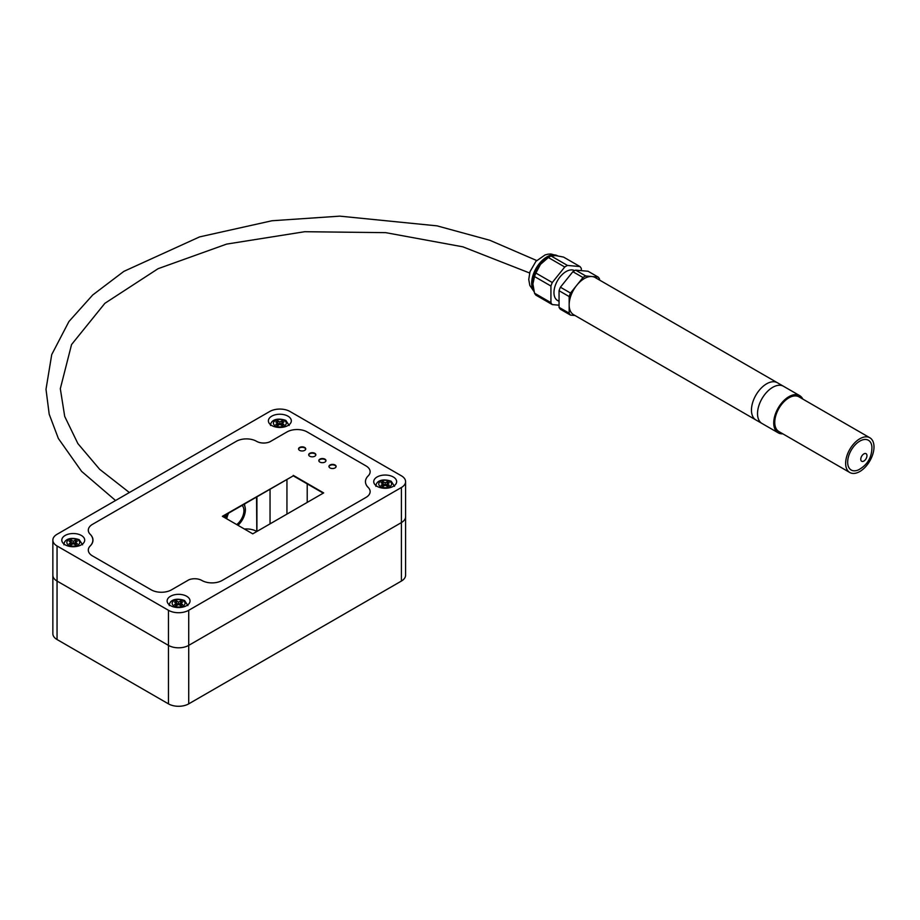 <?xml version="1.0" encoding="UTF-8"?>
<svg xmlns="http://www.w3.org/2000/svg" width="920" height="920" viewBox="0 0 920 920"><rect width="100%" height="100%" fill="white"/><g stroke="black" fill="none" stroke-linecap="round" stroke-linejoin="round"><path stroke-width="1.38" d="M244.467 504.022A17.192 9.925 -60 0 1 244.755 506.057M224.595 517.58A14.547 8.406 -60 0 1 225.296 515.085M224.756 517.672A14.26 8.234 -60 0 1 225.526 514.947M243.8 504.401A14.26 8.234 -60 0 1 237.946 525.285M225.572 518.144A14.26 8.234 -60 0 1 226.803 514.211M226.791 518.846A12.201 7.049 -60 0 1 228.597 513.176M242.006 505.436A12.201 7.049 -60 0 1 236.727 524.584M277.84 420.854L277.84 423.188L275.816 422.015L277.84 420.854L279.864 422.015L281.888 420.854L281.888 423.188L283.912 424.361L281.888 425.523L279.864 424.361L281.888 423.188L281.888 425.523M279.864 422.015L279.864 424.361L277.84 425.523L275.816 424.361L277.84 423.188L279.864 424.361M277.84 423.188L277.84 425.523M281.888 420.854L283.912 422.015L281.888 423.188M383.168 481.654L383.168 484L381.144 482.827L383.168 481.654L385.192 482.827L387.216 481.654L387.216 484L389.24 485.173L387.216 486.335L385.192 485.173L387.216 484L387.216 486.335M385.192 482.827L385.192 485.173L383.168 486.335L381.144 485.173L383.168 484L385.192 485.173M383.168 484L383.168 486.335M387.216 481.654L389.24 482.827L387.216 484M176.559 600.944L176.559 603.279L174.535 602.117L176.559 600.944L178.583 602.117L180.607 600.944L180.607 603.279L182.631 604.452L180.607 605.624L178.583 604.452L180.607 603.279L180.607 605.624M178.583 602.117L178.583 604.452L176.559 605.624L174.535 604.452L176.559 603.279L178.583 604.452M176.559 603.279L176.559 605.624M180.607 600.944L182.631 602.117L180.607 603.279M71.231 540.132L71.231 542.466L69.207 541.305L71.231 540.132L73.255 541.305L75.279 540.132L75.279 542.466L77.303 543.639L75.279 544.812L73.255 543.639L75.279 542.466L75.279 544.812M73.255 541.305L73.255 543.639L71.231 544.812L69.207 543.639L71.231 542.466L73.255 543.639M71.231 542.466L71.231 544.812M75.279 540.132L77.303 541.305L75.279 542.466M558.659 301.116L557.52 300.46A17.192 9.925 -60 0 1 557.485 280.68A17.192 9.925 -60 0 1 574.632 270.641M558.877 305.175L552.287 304.589L535.877 295.124A23.77 13.731 -60 0 1 534.52 293.181L532.898 283.935A21.482 12.408 -60 0 1 540.488 264.362A21.482 12.408 -60 0 1 548.09 257.623L549.712 256.691A23.77 13.731 -60 0 1 551.068 255.967L555.68 255.587L563.546 257.082L579.945 266.547A23.77 13.731 -60 0 1 581.313 268.49L581.313 270.434M532.898 283.935L534.52 276.552A23.77 13.731 -60 0 1 535.877 273.056L540.488 264.362L548.354 257.531A23.77 13.731 -60 0 1 549.712 256.691M575.023 315.514L570.515 315.111L560.418 309.281A23.77 13.731 -60 0 1 559.061 307.349L559.061 290.72A23.77 13.731 -60 0 1 560.418 287.212L572.884 271.699A23.77 13.731 -60 0 1 575.609 270.135L585.707 275.965L598.184 277.081A23.77 13.731 -60 0 1 599.541 279.013L599.541 280.059M575.609 270.135L588.075 271.25L598.184 277.081M559.061 290.72L569.158 296.55A23.77 13.731 -60 0 1 570.515 293.043L582.992 277.529A23.77 13.731 -60 0 1 585.707 275.965M560.418 287.212L570.515 293.043M572.884 271.699L582.992 277.529M570.515 315.111A23.77 13.731 -60 0 1 569.158 313.179L569.158 296.55M559.061 307.349L569.158 313.179M534.52 276.552L550.93 286.028L550.93 302.657L534.52 293.181M548.354 257.531L564.753 267.007L552.287 282.52L535.877 273.056M550.93 286.028A23.77 13.731 -60 0 1 552.287 282.52M564.753 267.007A23.77 13.731 -60 0 1 567.479 265.443L551.068 255.967M552.287 304.589A23.77 13.731 -60 0 1 550.93 302.657M579.945 266.547L567.479 265.443M802.815 399.073A21.482 12.408 120 0 0 799.664 395.6L783.46 386.25A21.482 12.408 120 0 0 766.912 392A21.482 12.408 120 0 0 757.528 413.62A21.482 12.408 120 0 0 761.978 423.464L755.906 419.957A21.482 12.408 120 0 1 751.456 410.113A21.482 12.408 120 0 1 760.828 388.493A21.482 12.408 120 0 1 777.388 382.743A21.482 12.408 120 0 0 760.828 388.493A21.482 12.408 120 0 0 751.456 410.113A21.482 12.408 120 0 0 755.906 419.957L573.608 314.697A21.482 12.408 120 0 1 569.158 304.865A21.482 12.408 120 0 1 578.53 283.245A21.482 12.408 120 0 1 595.091 277.495L783.46 386.25A21.482 12.408 120 0 0 766.912 392A21.482 12.408 120 0 0 757.528 413.62A21.482 12.408 120 0 0 761.978 423.464L778.182 432.814A21.482 12.408 120 0 0 782.759 433.803M871.918 446.752C872.033 457.148 867.594 464.83 858.601 469.809A17.192 9.925 -60 0 1 847.665 462.162A17.192 9.925 -60 0 1 859.199 441.485A17.192 9.925 -60 0 1 871.907 446.729M874 446.959A20.056 11.58 120 0 0 869.848 437.77A20.056 11.58 120 0 0 849.793 449.351A20.056 11.58 120 0 0 849.793 472.5A20.056 11.58 120 0 0 865.248 467.13A20.056 11.58 120 0 0 874 446.959M849.793 472.5L778.906 431.572A20.056 11.58 -60 0 1 778.906 408.422A20.056 11.58 -60 0 1 798.951 396.842L869.848 437.77M799.664 395.6A21.482 12.408 120 0 0 783.115 401.361A21.482 12.408 120 0 0 773.731 422.981A21.482 12.408 120 0 0 778.182 432.814M256.91 531.449L256.91 496.834M270.043 489.244L270.043 523.859M256.806 531.507L256.565 497.03M57.051 639.538L168.452 703.857A14.317 8.268 0 0 0 188.715 703.857L188.715 645.38A14.317 8.268 180 0 1 168.452 645.38L57.051 581.06A14.317 8.268 180 0 1 52.854 575.218L52.854 633.684A14.317 8.268 0 0 0 57.051 639.538L57.051 581.06A14.317 8.268 180 0 1 52.854 575.218L52.854 540.132A14.317 8.268 0 0 0 57.051 545.974L168.452 610.293A14.317 8.268 0 0 0 188.715 610.293L401.396 487.508A14.317 8.268 0 0 0 405.593 481.654A14.317 8.268 0 0 0 401.396 475.812L289.984 411.493A14.317 8.268 0 0 0 269.733 411.493L57.051 534.29A14.317 8.268 0 0 0 52.854 540.132M405.593 481.654L405.593 516.741A14.317 8.268 180 0 1 401.396 522.594L188.715 645.38L401.396 522.594L401.396 581.06A14.317 8.268 0 0 0 405.593 575.218L405.593 516.741A14.317 8.268 180 0 1 401.396 522.594L401.396 487.508M244.421 529.023A14.317 8.268 180 0 1 256.565 531.357M188.715 703.857L401.396 581.06M201.882 580.474A10.235 5.911 0 0 0 189.002 579.726L171.499 589.835A14.317 8.268 0 0 1 151.236 589.835L92.495 555.922A14.317 8.268 0 0 1 88.308 550.068A14.317 8.268 0 0 0 92.495 555.922L151.236 589.835A14.317 8.268 0 0 0 171.499 589.835L188.841 579.818A10.097 5.83 0 0 1 201.56 580.29L201.882 580.474A14.317 8.268 0 0 0 222.134 580.474L365.953 497.444A14.317 8.268 0 0 0 370.139 491.602A14.317 8.268 0 0 0 368.172 487.416L368.172 487.416A19.722 11.385 0 0 1 365.47 481.654A19.906 11.489 0 0 0 367.735 487.013A14.317 8.268 0 0 1 370.139 491.602L370.139 491.602A14.317 8.268 0 0 1 365.953 497.444L222.134 580.474A14.317 8.268 0 0 1 201.882 580.474M90.275 545.893A14.317 8.268 0 0 0 88.308 550.068A14.317 8.268 0 0 1 90.148 546.009A20.758 11.983 0 0 0 92.84 540.12A20.758 11.983 0 0 0 90.493 534.589L90.493 534.589A14.317 8.268 0 0 1 88.308 530.196A14.317 8.268 0 0 0 90.275 534.37A19.722 11.385 0 0 1 92.977 540.132A19.722 11.385 0 0 1 90.275 545.893M92.495 524.342A14.317 8.268 0 0 0 88.308 530.196A14.317 8.268 0 0 1 92.495 524.342L236.314 441.312A14.317 8.268 0 0 1 256.565 441.312A10.12 5.842 0 0 0 269.859 441.83L286.948 431.963A14.317 8.268 0 0 1 307.211 431.963L365.953 465.876A14.317 8.268 0 0 1 370.139 471.718A14.317 8.268 0 0 0 365.953 465.876L307.211 431.963A14.317 8.268 0 0 0 286.948 431.963L270.101 441.68A9.878 5.704 0 0 1 256.772 441.428L256.565 441.312A14.317 8.268 0 0 0 236.314 441.312L92.495 524.342M367.942 476.123A19.906 11.489 0 0 0 365.459 481.678A19.722 11.385 0 0 1 368.172 475.904A14.317 8.268 0 0 0 370.139 471.718A14.317 8.268 0 0 1 367.942 476.123L367.942 476.134M271.756 425.523A11.454 6.612 180 0 1 268.398 420.854A11.454 6.612 180 0 1 279.864 414.23A11.454 6.612 180 0 1 291.318 420.854A11.454 6.612 180 0 1 284.245 426.96A11.454 6.612 180 0 1 271.756 425.523M65.159 544.812A11.454 6.612 180 0 1 61.801 540.132A11.454 6.612 180 0 1 73.255 533.519A11.454 6.612 180 0 1 84.709 540.132A11.454 6.612 180 0 1 77.636 546.238A11.454 6.612 180 0 1 65.159 544.812M170.487 605.624A11.454 6.612 180 0 1 167.13 600.944A11.454 6.612 180 0 1 178.583 594.331A11.454 6.612 180 0 1 190.037 600.944A11.454 6.612 180 0 1 182.965 607.05A11.454 6.612 180 0 1 170.487 605.624M377.085 486.335A11.454 6.612 180 0 1 373.727 481.654A11.454 6.612 180 0 1 385.192 475.042A11.454 6.612 180 0 1 396.647 481.654A11.454 6.612 180 0 1 389.574 487.772A11.454 6.612 180 0 1 377.085 486.335M188.715 610.293L188.715 645.38A14.317 8.268 180 0 1 168.452 645.38L168.452 703.857M57.051 545.974L57.051 581.06L168.452 645.38L168.452 610.293M315.824 454.997A3.576 2.07 0 0 0 312.271 453.157A3.576 2.07 0 0 0 308.717 454.997M309.741 456.228A3.576 2.07 180 0 1 308.695 454.767A3.576 2.07 180 0 1 312.271 452.697A3.576 2.07 180 0 1 315.847 454.767A3.576 2.07 180 0 1 313.639 456.676A3.576 2.07 180 0 1 309.741 456.228M325.956 460.839A3.576 2.07 0 0 0 322.402 459.011A3.576 2.07 0 0 0 318.837 460.839M319.861 462.07A3.576 2.07 180 0 1 318.815 460.609A3.576 2.07 180 0 1 322.402 458.539A3.576 2.07 180 0 1 325.979 460.609A3.576 2.07 180 0 1 323.771 462.518A3.576 2.07 180 0 1 319.861 462.07M305.704 449.144A3.576 2.07 0 0 0 302.139 447.315A3.576 2.07 0 0 0 298.586 449.144M299.609 450.374A3.576 2.07 180 0 1 298.563 448.914A3.576 2.07 180 0 1 302.139 446.844A3.576 2.07 180 0 1 305.728 448.914A3.576 2.07 180 0 1 303.508 450.823A3.576 2.07 180 0 1 299.609 450.374M336.087 466.693A3.576 2.07 0 0 0 332.522 464.853A3.576 2.07 0 0 0 328.969 466.693M329.992 467.923A3.576 2.07 180 0 1 328.946 466.451A3.576 2.07 180 0 1 332.522 464.393A3.576 2.07 180 0 1 336.11 466.451A3.576 2.07 180 0 1 333.891 468.372A3.576 2.07 180 0 1 329.992 467.923M323.253 493.143L293.273 475.835L222.778 516.534M293.273 475.364L323.656 492.913L252.758 533.841L222.375 516.304L293.273 475.835M284.418 420.555A6.44 3.726 180 0 1 281.531 426.776A6.44 3.726 180 0 1 273.631 422.222A6.44 3.726 180 0 1 284.418 420.555M389.747 481.367A6.44 3.726 180 0 1 386.86 487.588A6.44 3.726 180 0 1 378.959 483.034A6.44 3.726 180 0 1 389.747 481.367M183.137 600.645A6.44 3.726 180 0 1 180.251 606.878A6.44 3.726 180 0 1 172.362 602.324A6.44 3.726 180 0 1 183.137 600.645M77.809 539.844A6.44 3.726 180 0 1 74.922 546.066A6.44 3.726 180 0 1 67.033 541.512A6.44 3.726 180 0 1 77.809 539.844M533.933 291.123A21.482 12.408 -60 0 1 537.418 266.19A21.482 12.408 -60 0 1 557.543 255.817L550.873 253.977L547.837 254.207L545.088 254.932L535.934 261.326L529.989 271.664L528.747 279.496L529.828 285.453L534.06 291.605M860.775 459.264A4.381 2.53 -60 0 1 865.421 453.491A4.381 2.53 -60 0 1 865.421 459.678A4.381 2.53 -60 0 1 860.775 459.264M286.948 479.481L286.948 514.096M307.211 502.412L307.211 483.885M270.549 425.523C270.537 420.474 276.563 417.22 285.855 420.417L289.167 425.523M375.877 486.335C375.866 481.286 381.892 478.032 391.184 481.229L394.496 486.335M169.28 605.624C169.257 600.576 175.283 597.31 184.575 600.507L187.898 605.624M63.94 544.812C63.928 539.764 69.954 536.498 79.246 539.695L82.57 544.812M129.375 492.534L99.636 469.28L77.889 443.601L64.71 416.449L60.317 388.688L71.553 344.551L104.891 303.301L158.079 268.697L226.63 244.099L304.704 231.713L385.721 232.656L462.863 246.824L529.598 272.987M115.552 500.503L81.604 471.373L58.351 438.472L49.197 414.218L46 389.309L51.727 354.591L68.919 321.54L92.736 294.964L123.866 271.365L199.583 236.9L271.975 220.754L339.848 216.142L437.058 225.86L489.808 240.269L536.67 260.521"/></g></svg>
